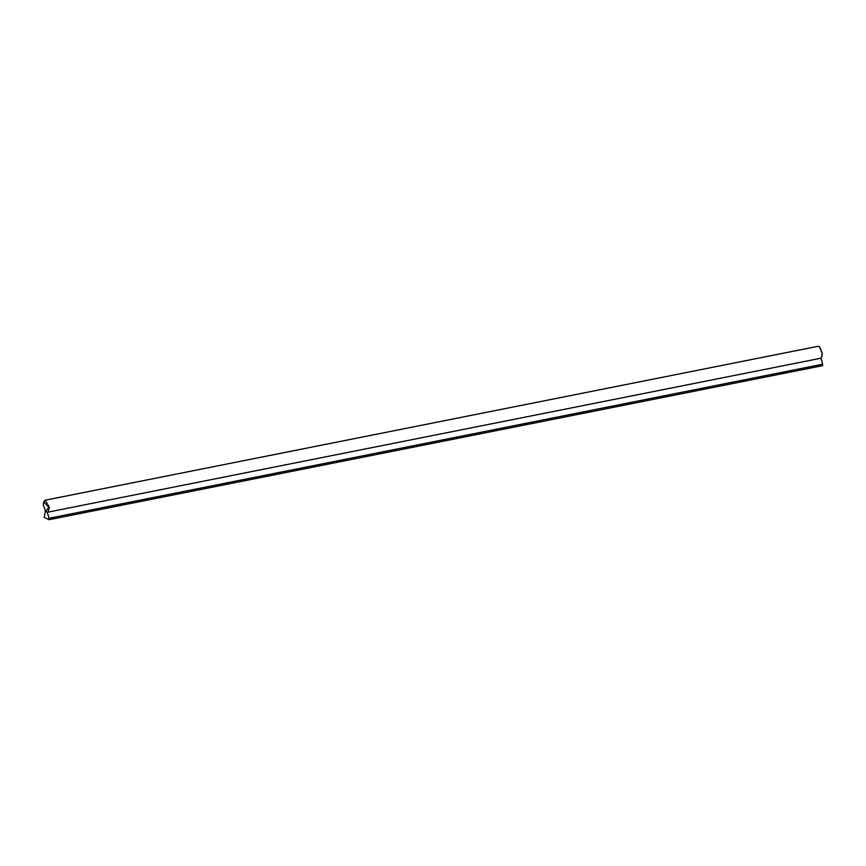 <?xml version="1.0" encoding="UTF-8"?>
<svg xmlns="http://www.w3.org/2000/svg" width="866" height="866" viewBox="0 0 866 866"><rect width="100%" height="100%" fill="white"/><g stroke="black" fill="none" stroke-linecap="round" stroke-linejoin="round"><path stroke-width="1.3" d="M49.113 519.687L49.048 518.279L822.635 364.24L822.7 365.647L49.113 519.687L44.134 517.403L45.422 511.048M49.048 518.279L47.262 512.304M822.635 364.24L821.087 358.188L47.5 512.228L45.086 511.113M43.928 501.544L45.259 500.18L49.427 507.563L47.933 512.142M43.3 505.03L43.809 501.771L48.756 507.541L45.703 511.319L43.3 505.03M47.435 512.25L45.898 511.481M820.654 358.275L821.596 357.247L822.148 353.696L819.528 346.865L817.98 346.313L45.259 500.18M821.715 356.987L822.343 353.501L819.734 347.06"/></g></svg>
